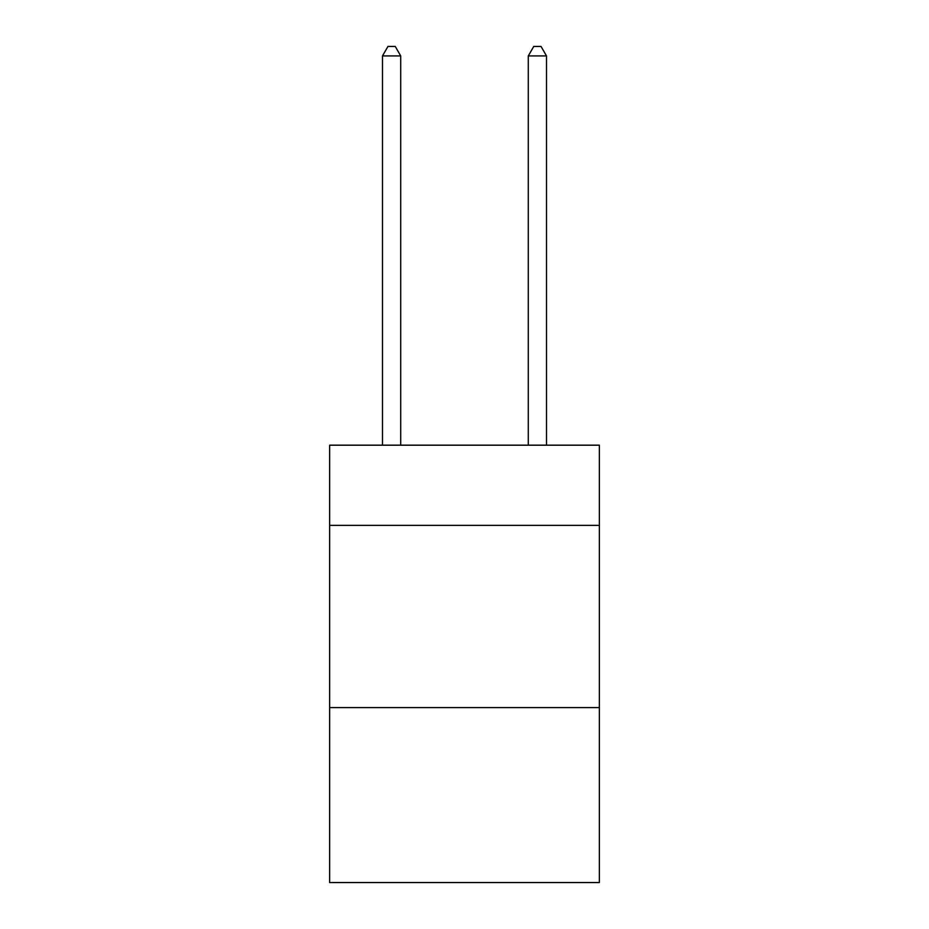 <?xml version="1.0" encoding="UTF-8"?>
<svg xmlns="http://www.w3.org/2000/svg" width="929" height="929" viewBox="0 0 929 929"><rect width="100%" height="100%" fill="white"/><g stroke="black" fill="none" stroke-linecap="round" stroke-linejoin="round"><path stroke-width="1.39" d="M599.356 525.361L599.356 445.188L329.644 445.188L329.644 525.361L599.356 525.361L599.356 882.55L329.644 882.55L329.644 525.361M599.356 707.608L329.644 707.608M400.713 445.188L400.713 55.926L382.493 55.926L382.493 445.188M382.493 55.926L387.962 46.45L395.255 46.45L400.713 55.926M546.507 445.188L546.507 55.926L528.287 55.926L528.287 445.188M528.287 55.926L533.745 46.45L541.038 46.45L546.507 55.926"/></g></svg>
